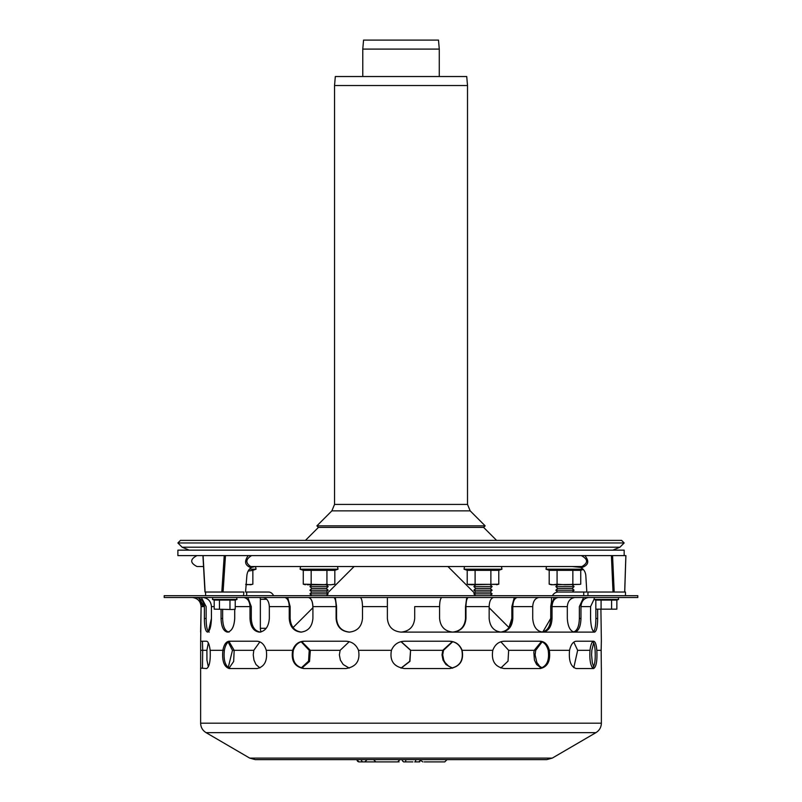 <?xml version="1.0" encoding="UTF-8"?>
<svg xmlns="http://www.w3.org/2000/svg" width="802" height="802" viewBox="0 0 802 802"><rect width="100%" height="100%" fill="white"/><g stroke="black" fill="none" stroke-linecap="round" stroke-linejoin="round"><path stroke-width="1.2" d="M439.275 76.531L439.275 49.092L438.493 40.1L363.557 40.1L362.775 49.092L362.775 76.531M439.275 49.092L362.775 49.092M514.293 597.5L511.846 606.613L511.846 618.452L508.949 627.545L489.15 607.746M475.706 595.686L473.882 593.861L492.107 593.861L490.283 592.036L475.706 592.036L474.573 593.169L447.947 566.533L557.681 566.533M541.24 631.956L542.884 631.956M551.736 597.5A7.288 6.727 90 0 0 551.525 599.325L551.525 601.841M572.247 566.533L580.498 567.355C583.676 569.039 585.44 571.756 585.811 575.485L586.823 592.036L558.252 592.036A7.288 6.727 90 0 0 552.428 595.686M625.47 595.686L625.47 592.036L587.946 592.036L587.946 595.686M259.968 597.5A3.639 2.887 -90 0 1 260.359 599.325L260.359 628.307A7.288 5.784 90 0 0 261.101 631.886L259.958 632.076M251.678 567.355L255.307 566.533L250.715 566.533A0.912 0.551 -90 0 0 250.164 567.355L251.678 567.355C248.911 569.039 247.307 571.756 246.886 575.485L245.552 592.036L268.56 592.036A7.288 5.784 -90 0 1 273.562 595.686M243.557 595.686L243.838 592.036L205.122 592.036L203.086 555.606L224.229 555.606L221.813 592.036L223.066 592.036L225.472 555.606L224.229 555.606L625.861 555.606L624.678 592.036M239.878 595.686L205.593 595.686L205.593 592.036M349.261 668.096L343.226 664.527L340.379 660.106L339.366 654.883L340.128 650.332L309.221 650.332L310.344 650.332L309.542 661.439L301.722 668.166M452.388 668.186L445.942 664.527L443.035 660.106L442.002 654.883L442.774 650.332L443.486 650.332L410.574 650.332L409.942 661.379L401.12 668.136M208.33 666.843L206.946 660.106L206.896 650.332L200.851 650.332L202.695 650.332L202.445 668.166M259.878 667.906L255.988 664.527L253.963 660.106L253.252 654.883L253.783 650.332L232.46 650.332L234.164 650.332L233.673 661.439L229.051 668.166M541.4 668.186L536.628 664.527L534.423 660.106L533.841 652.257L534.232 650.332L535.706 650.332L508.658 650.332L508.027 661.139L500.839 667.996M593.57 668.547L592.778 668.176C590.372 665.099 589.44 659.144 589.991 650.332L577.651 650.332L573.791 667.645M601.34 668.547L601.149 650.332L596.818 650.332C597.35 660.818 596.297 666.893 593.64 668.547L576.227 668.547C570.854 666.893 568.618 660.818 569.54 650.332L549.34 650.332C550.723 660.818 547.706 666.893 540.277 668.547L504.157 668.547C494.934 666.893 491.145 660.818 492.779 650.332L462.112 650.332C463.977 660.818 459.797 666.893 449.591 668.547L404.449 668.547C393.852 666.893 389.511 660.818 391.426 650.332L358.514 650.332C360.349 660.818 356.148 666.893 345.883 668.547L303.808 668.547C294.685 666.893 290.956 660.818 292.64 650.332L266.294 650.332C267.627 660.818 264.51 666.893 256.951 668.547L229.222 668.547C223.999 666.893 221.893 660.818 222.886 650.332L210.174 650.332C210.635 660.818 209.442 666.893 206.605 668.547L200.63 668.106L200.63 723.193L601.37 723.193C601.239 727.304 599.435 730.442 595.946 732.637L206.054 732.637L249.723 758.111L552.277 758.111L546.723 759.624L447.035 759.624L444.759 761.9L424.268 761.9M304.509 641.219C299.086 641.52 295.367 644.557 293.342 650.332L292.64 650.332L293.342 650.332C291.667 660.818 295.387 666.893 304.509 668.547M230.675 641.219C227.527 641.52 225.422 644.557 224.349 650.332L222.886 650.332L224.349 650.332C223.357 660.818 225.472 666.893 230.675 668.547M539.165 668.547C546.573 666.893 549.591 660.818 548.217 650.332C546.613 644.557 543.596 641.52 539.165 641.219M593.67 642.923L591.826 650.332L591.585 654.883L592.297 662.512L593.67 666.843M200.66 668.547L200.66 641.219L206.605 641.219C208.189 641.52 209.382 644.557 210.174 650.332L222.886 650.332C223.948 644.557 226.064 641.52 229.222 641.219L256.951 641.219C261.342 641.52 264.459 644.557 266.294 650.332L292.64 650.332C294.665 644.557 298.384 641.52 303.808 641.219L345.883 641.219C351.908 641.52 356.118 644.557 358.514 650.332L391.426 650.332C393.862 644.557 398.203 641.52 404.449 641.219L449.591 641.219C455.636 641.52 459.807 644.557 462.112 650.332L492.779 650.332C494.974 644.557 498.764 641.52 504.157 641.219L540.277 641.219C544.718 641.52 547.736 644.557 549.34 650.332L569.54 650.332C570.904 644.557 573.139 641.52 576.227 641.219L593.64 641.219C595.295 641.52 596.347 644.557 596.818 650.332L601.149 650.332L601.34 641.219M452.739 641.67L443.486 650.332L442.704 654.883L443.737 660.106L445.01 662.492L448.659 666.211L452.739 668.096M301.161 667.996L308.549 661.139L309.221 650.332L301.161 641.77M591.946 668.547C594.583 666.893 595.635 660.818 595.104 650.332C594.643 644.557 593.59 641.52 591.946 641.219M449.351 668.547C459.556 666.893 463.736 660.818 461.872 650.332C459.566 644.557 455.396 641.52 449.351 641.219M542.122 641.861L535.706 650.332L535.114 654.883L536.849 662.492L539.586 666.211L542.122 667.906M228.209 667.645L232.46 650.332L228.209 642.111M401 668.106L409.722 661.329L410.574 650.332L401 641.66M383.937 761.9L359.015 761.9L356.73 759.624L255.277 759.624L546.723 759.624M412.87 761.9L403.637 761.9M414.674 761.9L419.566 761.9A2.276 0.591 -90 0 0 419.837 761.659M419.215 761.9L417.461 761.9M359.015 761.9L364.81 761.9L367.095 759.624M377.201 761.9L397.702 761.9L399.977 759.624M360.379 761.9L379.186 761.9M301.722 641.6L310.344 650.332L340.128 650.332L349.261 641.67M401.12 641.63L410.814 650.332L442.774 650.332L452.388 641.58M202.445 641.6L202.695 650.332L206.896 650.332L208.33 642.923M229.051 641.6L234.164 650.332L253.783 650.332L259.878 641.861M500.839 641.77L508.658 650.332L534.232 650.332L541.4 641.58M573.791 642.111L577.651 650.332L589.991 650.332C590.573 645.76 591.495 642.853 592.778 641.59L593.57 641.219M597.64 609.53L597.64 618.452C597.58 626.743 596.548 631.304 594.553 632.116L401.03 632.116C409.331 631.304 413.882 626.743 414.694 618.452C413.882 626.743 409.331 631.304 401.03 632.116L452.889 632.116C444.839 631.304 440.398 626.743 439.576 618.452L439.576 606.613C439.697 601.299 440.448 598.262 441.822 597.51L441.952 597.5M200.63 632.116L201.091 606.613C200.62 601.299 197.733 598.262 192.43 597.51C197.733 598.262 200.62 601.299 201.091 606.613L200.66 641.219M164.199 595.686L637.801 595.686L637.801 597.5L164.199 597.5L164.199 595.686M583.605 597.5L579.355 606.613L579.355 618.452C579.094 626.743 576.949 631.304 572.929 632.116M551.525 601.711L550.703 606.613L554.212 597.5M452.418 632.116C460.398 631.304 464.749 626.743 465.501 618.452L465.501 606.613L466.764 597.5M287.707 597.5L290.154 606.613L290.154 618.452C290.785 626.743 294.645 631.304 301.752 632.116M198.976 598.212L202.916 606.613L198.986 598.222L204.36 606.613C203.919 601.299 201.132 598.262 196.009 597.51L195.558 597.5M201.402 597.5L206.134 606.613L206.134 618.452C206.194 626.743 207.227 631.304 209.222 632.116M247.838 597.5L251.297 606.613L251.297 618.452C251.758 626.743 254.866 631.304 260.63 632.116M335.306 597.5L336.569 606.613L336.569 618.452C337.311 626.743 341.672 631.304 349.642 632.116M414.694 606.613L414.694 618.452L414.694 606.613L439.576 606.613M500.308 632.116C507.415 631.304 511.275 626.743 511.897 618.452L511.897 606.613L514.353 597.5M572.969 632.116C576.979 631.304 579.124 626.743 579.385 618.452L579.385 606.613L583.635 597.5M588.879 597.5L588.478 597.51C583.876 598.262 581.38 601.299 580.969 606.613L580.969 618.452C580.698 626.743 578.563 631.304 574.543 632.116C570.262 631.304 567.856 626.743 567.315 618.452L567.315 606.613C567.726 601.299 570.222 598.262 574.813 597.51L575.224 597.5M558.493 597.5L558.162 597.51C554.413 598.262 552.367 601.299 552.037 606.613L552.037 618.452C551.576 626.743 548.468 631.304 542.713 632.116C536.738 631.304 533.4 626.743 532.718 618.452L532.718 606.613C533.059 601.299 535.094 598.262 538.844 597.51L539.185 597.5M517.37 597.5L517.15 597.51C514.493 598.262 513.049 601.299 512.819 606.613L512.819 618.452C512.187 626.743 508.328 631.304 501.22 632.116C493.952 631.304 489.932 626.743 489.15 618.452L489.15 606.613C489.39 601.299 490.834 598.262 493.491 597.51L493.721 597.5M468.328 597.5L468.218 597.51C466.834 598.262 466.092 601.299 465.972 606.613L465.972 618.452C465.23 626.743 460.869 631.304 452.889 632.116L594.553 632.116C592.257 631.304 590.934 626.743 590.573 618.452L590.573 606.613L593.981 599.415M401.03 632.116C392.739 631.304 388.188 626.743 387.376 618.452L387.386 597.5M360.118 597.5L360.248 597.51C361.622 598.262 362.374 601.299 362.494 606.613L362.494 618.452C361.672 626.743 357.231 631.304 349.171 632.116C341.201 631.304 336.84 626.743 336.098 618.452L336.098 606.613C335.978 601.299 335.226 598.262 333.853 597.51L333.742 597.5M308.339 597.5L308.58 597.51C311.226 598.262 312.67 601.299 312.91 606.613L312.91 618.452C312.128 626.743 308.108 631.304 300.84 632.116C293.732 631.304 289.873 626.743 289.241 618.452L289.241 606.613C289.011 601.299 287.567 598.262 284.91 597.51L284.69 597.5M262.876 597.5L263.206 597.51C266.956 598.262 269.001 601.299 269.332 606.613L269.332 618.452C268.65 626.743 265.322 631.304 259.337 632.116C253.582 631.304 250.475 626.743 250.003 618.452L250.003 606.613C249.673 601.299 247.628 598.262 243.878 597.51L243.557 597.5M202.635 597.5L203.086 597.51C208.209 598.262 210.996 601.299 211.447 606.613C210.976 601.299 208.189 598.262 203.056 597.51L202.605 597.5M312.85 607.796L312.85 606.613C312.61 601.299 311.166 598.262 308.509 597.51L308.279 597.5M541.42 632.116C547.175 631.304 550.282 626.743 550.743 618.452L550.743 606.613L550.703 618.452L542.834 631.956M595.866 609.159L595.866 618.452C595.806 626.743 594.773 631.304 592.778 632.116C594.793 631.304 595.816 626.743 595.876 618.452L595.876 609.159M208.36 631.675L211.427 618.452L211.427 606.613L211.447 618.452C211.096 626.743 209.763 631.304 207.467 632.116C205.462 631.304 204.44 626.743 204.38 618.452L204.38 606.613L201.091 606.613M234.725 609.279L234.725 618.452C234.184 626.743 231.778 631.304 227.487 632.116C231.738 631.304 234.144 626.743 234.685 618.452L234.685 609.289M227.487 632.116C223.477 631.304 221.332 626.743 221.061 618.452L221.061 609.53M222.645 609.53L222.645 618.452C222.906 626.743 225.051 631.304 229.071 632.116M601.37 641.66L600.909 609.53M307.216 566.533L250.715 566.533C245.322 562.864 245.612 559.225 251.587 555.606M248.921 566.533L581.911 566.533L582.262 567.355C588.548 565.089 589.43 561.179 584.889 555.606M581.32 555.606C588.107 559.225 588.297 562.864 581.911 566.533L580.979 566.533M203.538 566.533L197.011 566.533L203.538 566.533M330.895 566.533L447.947 566.533M494.834 566.533L520.338 566.533L494.834 566.533L501.481 566.533L501.952 569.189L464.037 569.189L464.508 566.533L471.155 566.533M625.349 555.606L625.861 555.606L625.349 555.606M611.405 555.606L613.019 592.036L614.192 592.036L612.568 555.606M214.194 600.086L212.44 599.445L236.991 599.445L235.237 600.086L214.194 600.086L214.194 609.149L232.6 609.53L214.194 609.149M219.457 600.086L219.457 609.149M235.237 609.149L232.6 609.53L235.237 609.149L235.237 600.086M229.974 600.086L229.974 609.149M601.079 600.086L595.826 600.086L595.826 609.149L616.858 609.149L616.858 600.086L601.079 600.086L601.079 609.149M611.595 600.086L611.595 609.149M616.858 609.149L595.826 609.149M467.215 570.342L464.037 569.189L467.215 570.342L467.215 584.187L471.165 584.748L498.774 584.187L498.774 570.342L467.215 570.342M580.738 584.187L580.738 570.342L549.19 570.342L549.19 584.187L553.129 584.748L557.079 584.187L564.969 584.748L580.057 584.357M583.034 569.189L546.012 569.189L546.473 566.533L553.129 566.533M572.849 570.342L572.849 584.187M557.079 570.342L557.079 584.187M580.107 584.357L551.305 584.748L549.19 584.187M573.53 584.357L571.495 584.357M558.443 584.357L556.398 584.357M475.105 570.342L475.105 584.187M490.884 570.342L490.884 584.187M467.897 584.357L498.092 584.357M491.566 584.357L489.521 584.357M476.468 584.357L474.423 584.357M334.143 584.357L330.885 584.748L334.825 584.187L334.825 570.342L338.013 569.189L334.825 570.342L303.276 570.342L303.276 584.187L330.885 584.748L307.226 584.748M311.166 570.342L311.166 584.187M327.617 584.357L325.582 584.357M312.529 584.357L310.484 584.357M326.935 570.342L326.935 584.187M245.653 584.357L250.745 584.748L252.861 584.187L252.861 570.342L248.159 571.084M252.179 584.357L246.144 584.748M203.086 555.606L177.884 555.606L177.884 550.142L624.167 550.142L624.167 555.606M619.926 547.205L182.124 547.205L177.884 542.964L624.167 542.964L619.926 547.205L612.838 550.142M177.884 542.964L180.46 540.388L621.59 540.388L624.167 542.964M483.616 527.395L318.434 527.395L316.89 525.851L485.16 525.851L483.616 527.395L496.608 540.388M334.534 504.428L334.534 85.523L467.516 85.523L467.516 504.428L334.534 504.428L331.868 510.864L470.183 510.864L485.16 525.851M334.534 85.523L335.326 76.531L466.724 76.531L467.516 85.523M245.703 590.212L245.653 590.753M557.681 592.036L572.247 592.036L574.072 590.212L555.856 590.212L557.651 592.066M555.856 590.212L557.681 588.397L572.247 588.397L574.072 590.212M557.681 588.397L555.856 586.573L574.072 586.573L572.247 588.397M572.247 584.748L574.072 586.573M473.882 593.861L475.706 592.036L473.882 590.212L492.107 590.212L490.283 592.036L492.107 593.861L490.283 595.686L492.107 593.861M475.706 592.036L473.882 590.212L475.706 588.397L490.283 588.397L492.107 590.212L490.283 592.036M473.882 590.212L475.706 588.397L473.882 586.573L492.107 586.573L490.283 588.397L492.107 590.212M354.103 566.533L327.467 593.169L326.344 592.036L311.767 592.036L309.943 593.861L311.767 595.686L309.943 593.861L328.158 593.861L326.344 595.686M309.943 593.861L311.767 592.036L309.943 590.212L328.158 590.212L326.344 592.036L328.158 593.861M311.767 592.036L309.943 590.212L311.767 588.397L326.344 588.397L328.158 590.212L326.344 592.036M309.943 590.212L311.767 588.397L309.943 586.573L328.158 586.573L326.344 588.397L328.158 590.212M583.726 592.036L583.726 595.686M266.184 628.307L260.359 628.307M246.685 592.036L246.685 595.686M260.359 599.325L266.745 599.325M399.065 761.9A2.276 2.195 -90 0 1 398.393 761.79L399.045 761.9M404.378 761.9A2.276 2.195 -90 0 1 402.183 759.624M405.21 761.9A2.276 0.591 -90 0 0 405.802 759.624M415.115 761.9A2.276 0.591 -90 0 0 415.697 759.624M361.271 759.624A2.276 2.195 90 0 0 363.466 761.9M356.97 759.624A2.276 2.195 90 0 0 359.166 761.9M552.037 606.613L567.315 606.613M465.972 606.613L489.15 606.613M362.494 606.613L387.376 606.613M269.332 606.613L289.241 606.613M211.447 606.613L214.194 606.613M235.237 606.613L250.003 606.613M312.91 606.613L336.098 606.613M512.819 606.613L532.718 606.613M580.969 606.613L590.573 606.613M595.876 618.452L597.64 618.452M550.743 618.452L552.037 618.452M251.297 618.452L250.003 618.452M206.134 618.452L204.38 618.452M222.645 618.452L221.061 618.452M290.154 618.452L289.241 618.452M511.897 618.452L512.819 618.452M579.385 618.452L580.969 618.452M248.239 555.606C244.179 561.179 244.831 565.089 250.164 567.355M580.498 567.355L582.262 567.355M353.401 567.245L353.331 566.533L353.391 567.245M616.858 600.086L618.613 599.445L594.061 599.445L594.412 597.5M338.013 569.189L337.542 566.533L338.013 569.189L300.098 569.189L300.56 566.533M252.861 570.342L256.038 569.189L249.452 569.189M312.91 607.736L293.071 627.565M249.723 758.111L255.277 759.624M552.277 758.111L595.946 732.637M200.63 723.193C200.761 727.304 202.565 730.442 206.054 732.637M601.37 723.193L601.37 668.106M421.1 759.624L418.824 761.9M420.86 760.637L422.905 761.9M373.562 759.624L375.837 761.9M197.011 555.606C189.954 559.245 189.954 562.894 197.011 566.533M204.961 592.036L202.936 555.606M625.901 555.606L624.728 592.036M236.991 599.445L236.65 597.5M212.44 599.445L212.781 597.5M595.826 600.086L594.061 599.445M618.613 599.445L618.272 597.5M501.952 569.189L498.774 570.342L501.952 569.189L501.481 566.533M580.738 570.342L583.265 569.43M549.19 570.342L546.012 569.189M496.659 584.748L498.774 584.187M469.33 584.748L467.215 584.187M303.276 570.342L300.098 569.189L303.276 570.342M334.193 584.357L334.825 584.187M303.276 584.187L305.392 584.748M256.038 569.189L255.567 566.533M252.219 584.357L252.861 584.187M182.124 547.205L189.202 550.142M318.434 527.395L305.432 540.388M331.868 510.864L316.89 525.851M467.516 504.428L470.183 510.864M309.943 586.573L311.767 584.748L309.943 586.573L311.767 588.397M328.158 586.573L326.344 584.748L328.158 586.573L326.344 588.397M473.882 586.573L475.706 584.748L473.882 586.573L475.706 588.397M492.107 586.573L490.283 584.748L492.107 586.573L490.283 588.397M557.681 584.748L555.856 586.573"/></g></svg>
